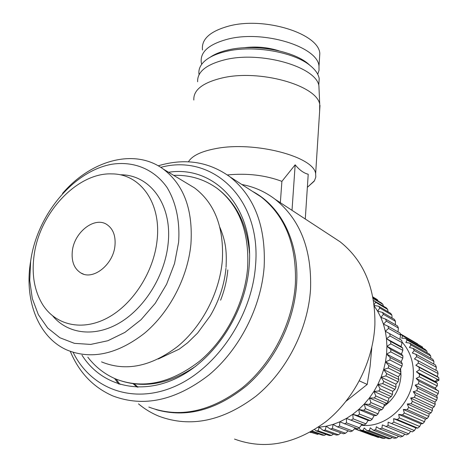 <?xml version="1.0" encoding="UTF-8"?>
<svg xmlns="http://www.w3.org/2000/svg" width="468" height="468" viewBox="0 0 468 468"><rect width="100%" height="100%" fill="white"/><g stroke="black" fill="none" stroke-linecap="round" stroke-linejoin="round"><path stroke-width="0.7" d="M241.857 184.509C254.036 186.738 265.145 191.675 275.178 199.321C300.082 219.346 311.869 249.304 310.541 289.195C308.02 329.168 286.837 370.867 256.23 395.986C222.984 421.171 190.605 427.939 159.091 416.286C151.568 413.209 144.706 409.073 138.505 403.866M234.532 439.089C264.625 450.087 295.045 444.296 325.792 421.715C354.077 399.181 373.177 361.495 374.88 324.973C375.488 288.499 363.893 260.77 340.101 241.786L330.49 235.498M280.35 202.702L281.894 181.368C265.257 175.149 247.086 173.014 227.384 174.956M252.691 191.494C281.245 206.429 299.567 242.933 296.554 284.831C294.044 322.159 274.821 361.132 246.759 385.597C216.345 410.243 186.071 418.234 155.926 409.588M307.833 186.902L314.467 180.747L315.795 177.068L315.643 173.763C314.268 156.681 254.574 140.886 215.812 148.59C201.187 151.351 192.055 155.762 188.429 161.823M319.621 111.296L319.726 104.212C316.608 85.217 259.418 69.071 222.201 77.951C202.726 82.655 193.266 90.014 193.828 100.035M319.153 91.342L318.895 85.626C315.836 66.69 260.91 50.801 225.085 59.711C206.324 64.432 197.174 71.785 197.631 81.771M158.196 165.812C184.778 157.88 208.699 161.559 229.969 176.845C254.586 196.531 265.976 226.57 264.145 266.965C261.115 307.248 239.528 349.497 208.886 375.026C175.623 400.62 143.582 407.575 112.765 395.899C93.243 387.299 79.092 372.469 70.311 351.404M251.491 190.722L261.226 196.999C285.427 216.269 296.806 245.331 295.361 284.175C292.763 322.891 272.148 363.297 242.523 387.609C210.348 411.986 179.115 418.474 148.83 407.066M318.819 84.509L319.199 78.542C318.415 74.19 315.514 69.96 310.495 65.842C294.384 51.995 253.241 44.776 226.143 51.398C215.491 53.896 207.821 57.628 203.13 62.583C199.678 66.362 198.327 70.381 199.076 74.64M160.746 167.351C212.179 153.311 261.647 198.292 255.516 265.76C251.831 316.321 216.748 368.328 174.716 386.474C132.649 404.855 90.856 388.674 73.148 352.369M310.495 65.842L308.043 63.66C292.705 50.491 253.802 43.659 228.115 49.947C220.691 51.667 214.724 54.083 210.22 57.201M168.579 172.277C214.18 165.052 254.563 207.254 249.14 266.467C245.694 312.01 215.327 359.014 177.735 377.6C140.119 396.332 101.059 385.544 81.988 355.159M191.067 369.416L193.74 367.749M319.428 59.559L319.82 53.446C318.755 33.626 264.613 16.468 229.039 26.009C210.044 31.21 201.199 39.201 202.504 50M317.754 74.301L319.036 70.329L318.995 66.187C317.901 46.742 263.542 29.817 227.863 39.125C208.816 44.191 199.953 52.024 201.287 62.613L201.702 64.291M402.878 355.867L390.85 349.491L386.919 346.314L390.809 343.863L402.825 350.345L401.474 354.06L402.878 355.867L402.79 358.213L401.175 361.641L402.299 363.794L390.23 357.57L386.58 354.071L386.919 346.314L386.498 338.686L385.334 331.268L383.444 324.149L380.853 317.415L377.606 311.138L374.277 306.095M383.859 406.446C394.343 398.888 400.052 388.534 400.988 375.383L400.614 368.445M114.964 245.624C113.391 264.543 93.114 280.66 80.976 273.031C74.219 268.79 71.335 261.524 72.312 251.24C74.09 232.245 94.647 216.146 106.909 224.558C113.104 228.788 115.789 235.808 114.964 245.624M361.349 425.213C386.334 428.6 413.086 403.036 413.396 374.763C413.648 361.711 409.851 350.789 401.994 342.003M419.451 374.195L419.357 376.81L437.276 385.93L437.358 383.386L419.451 374.195L416.426 371.803L419.334 369.878L419.1 367.304L415.841 365.251L418.456 363.11L438.06 373.534L437.293 376.524L438.709 377.606L438.949 380.092L436.626 381.484L435.328 381.549M438.06 373.534L437.516 371.136L417.912 360.635L418.456 363.11M417.912 360.635L414.461 358.938L416.754 356.634L436.369 367.257L435.93 370.287M436.369 367.257L435.527 364.987L415.906 354.299L416.754 356.634M415.906 354.299L412.308 352.983L414.256 350.561L433.9 361.36L433.807 364.051M433.9 361.36L432.783 359.266L413.121 348.403L414.256 350.561M413.121 348.403L409.424 347.478L411.015 344.998L430.712 355.955L430.87 358.207M430.712 355.955L429.343 354.065L409.623 343.062L411.015 344.998M409.623 343.062L405.873 342.529L407.101 340.043L426.869 351.129L427.173 352.86M426.869 351.129L425.266 349.479L405.469 338.352L407.101 340.043M405.469 338.352L401.719 338.212L402.585 335.767L422.44 346.964L422.756 348.069M422.44 346.964L400.754 334.351L402.585 335.767M400.754 334.351L400.392 334.374M157.113 240.072C161.366 202.855 140.271 173.944 112.168 173.903C77.226 172.166 38.996 213.314 33.983 256.288C31.625 274.851 34.445 290.833 42.436 304.235C55.388 325.201 82.011 331.59 107.541 317.883C133.058 304.264 153.931 271.621 157.113 240.072M52.785 316.023C68.059 334.287 95.279 337.586 120.299 322.429C145.302 307.306 165.04 274.891 168.117 243.67C172.44 204.908 150.24 174.839 120.908 174.786M178.606 242.319C180.075 221.265 175.956 202.147 167.041 187.475C154.112 169.065 133.632 160.893 111.823 164.25C73.125 171.13 36.726 215.397 30.636 261.396L29.73 280.56L32.315 298.607L38.353 314.683L47.648 327.969L59.845 337.726L74.424 343.348L90.698 344.419L107.851 340.739L124.95 332.374L141.049 319.702L155.201 303.369L166.585 284.281L174.529 263.531L178.606 242.319M30.835 259.951L30.133 264.514C24.792 301.918 38.862 337.457 66.661 349.888C91.166 359.98 117.082 354.457 144.401 333.327C169.58 312.285 187.779 277.354 190.926 244.08C193.126 209.904 183.942 184.924 163.367 169.141C134.802 147.952 91.09 160.033 62.525 193.465M101.538 361.887C125.728 371.791 151.088 366.649 177.629 346.449C202.077 326.336 219.539 292.798 222.312 260.694C224.149 227.705 214.917 203.457 194.6 187.949L186.592 183.128M220.598 300.199C224.511 290.265 226.916 280.168 227.811 269.919M183.631 373.774L183.743 374.341M292.014 210.331L295.162 164.812C299.432 170.03 303.785 173.172 308.219 174.242L305.276 219.006M120.007 384.45L116.14 379.162M281.894 181.368L295.162 164.812M138.048 387.176L134.222 383.912M137.223 387.159L133.193 383.778M118.638 384.035L114.607 378.501M359.377 380.888L367.204 384.444L370.106 366.309L371.808 347.449M346.191 401.14L367.204 384.444M249.309 249.187L248.561 244.22M279.004 50.837C267.503 47.221 255.774 46.203 243.834 47.783M318.146 427.319L326.161 426.237L333.052 424.429L339.838 421.814L346.437 418.427L352.767 414.303L358.757 409.477L364.32 404.013L369.398 397.97L373.92 391.423L377.84 384.456L381.092 377.144L383.655 369.58L385.492 361.858L386.58 354.071L390.751 351.883L402.79 358.213M385.492 361.858L389.897 359.968L401.977 366.146L400.134 369.246L385.492 361.858L388.832 365.637L388.27 368.018L400.397 374.049L400.941 371.715L388.832 365.637M390.23 357.57L389.897 359.968M400.397 374.049L398.356 376.793L398.83 379.53L386.662 373.61L383.655 369.58L388.27 368.018M398.057 381.818L395.87 384.175L395.981 387.153L383.748 381.385L381.092 377.144L385.872 375.939L398.057 381.818L398.83 379.53M386.662 373.61L385.872 375.939M394.998 389.358L392.693 391.318L392.43 394.483L380.121 388.861L377.84 384.456L382.742 383.637L394.998 389.358L395.981 387.153M383.748 381.385L382.742 383.637M391.248 396.583L388.873 398.116L388.218 401.433L375.827 395.957L373.92 391.423L378.916 391.014L391.248 396.583L392.43 394.483M380.121 388.861L378.916 391.014M386.849 403.404L384.45 404.504L383.397 407.915L370.919 402.579L369.398 397.97L374.429 397.975L386.849 403.404L388.218 401.433M375.827 395.957L374.429 397.975M381.865 409.734L379.484 410.395L378.033 413.852L365.455 408.646L364.32 404.013L369.351 404.44L381.865 409.734L383.397 407.915M370.919 402.579L369.351 404.44M376.348 415.502L374.031 415.719L372.189 419.176L359.512 414.086L358.757 409.477L363.741 410.325L376.348 415.502L378.033 413.852M365.455 408.646L363.741 410.325M370.375 420.633L368.164 420.416L365.941 423.827L353.159 418.842L352.767 414.303L357.663 415.572L370.375 420.633L372.189 419.176M359.512 414.086L357.663 415.572M364.016 425.067L361.951 424.429L359.36 427.746L346.472 422.856L346.437 418.427L364.016 425.067L365.941 423.827M353.159 418.842L351.205 420.112M355.247 427.968L352.527 430.899L339.534 426.079L339.838 421.814L357.353 428.764L359.36 427.746M346.472 422.856L344.436 423.891M348.174 430.835L345.536 433.245L332.438 428.489L333.052 424.429L337.446 426.88L350.468 431.683L352.527 430.899M339.534 426.079L337.446 426.88M340.92 432.877L338.458 434.772L325.26 430.063L326.161 426.237L330.314 429.045L343.442 433.789L345.536 433.245M332.438 428.489L330.314 429.045M333.544 434.064L331.385 435.468L318.094 430.788L319.24 427.237L323.131 430.367L336.357 435.065L338.458 434.772M325.26 430.063L323.131 430.367M314.648 429.571L315.982 430.835L329.302 435.509L331.385 435.468M318.094 430.788L315.982 430.835M374.119 304.738L375.588 302.24L387.674 309.418L386.322 307.85L373.522 300.591M374.219 300.655L375.588 302.24M400.596 335.164L399.859 339.335L401.725 340.388L385.334 331.268L388.604 328.413L400.596 335.164L400.011 333.011L388.019 326.219L383.444 324.149L386.375 321.159L398.373 328.033L397.578 325.997L385.573 319.082L380.853 317.415L383.432 314.326L395.448 321.317L394.454 319.416L382.426 312.396L377.606 311.138L379.817 308.002L391.868 315.093L390.686 313.349L378.624 306.23L374.207 305.458M378.624 306.23L379.817 308.002M382.426 312.396L383.432 314.326M385.573 319.082L386.375 321.159M388.019 326.219L388.604 328.413M402.088 342.635L401.029 346.595L402.685 348.034L390.681 341.511L386.498 338.686L390.09 336.012L402.088 342.635L401.725 340.388M389.727 333.725L390.09 336.012M390.681 341.511L390.809 343.863M390.85 349.491L390.751 351.883M386.58 354.071L401.175 361.641M402.299 363.794L401.977 366.146M402.825 350.345L402.685 348.034M398.373 328.033L398.016 331.882M395.448 321.317L395.413 324.751M391.868 315.093L392.079 318.029M387.674 309.418L388.036 311.787M373.166 298.531L382.923 304.358L381.414 302.983L373.066 297.987M382.923 304.358L383.333 306.072M372.891 297.098L377.676 299.965L372.85 296.887M377.676 299.965L377.992 300.936M311.378 432.467L310.044 432.274L310.986 432.602M318.72 433.865L317.573 434.362L310.617 431.958M310.348 432.11L317.573 434.362M326.126 434.398L324.394 435.328L312.174 431.063M311.612 431.391L322.353 435.129L324.394 435.328M400.134 369.246L400.941 371.715M386.919 346.314L401.474 354.06M354.615 428.659L378.366 437.451L354.697 428.776M356.926 429.396L357.33 428.758M358.903 427.986L360.711 430.15L382.063 438.194L384.333 438.481L363.033 430.437L360.711 430.15M363.033 430.437L364.215 427.974L366.941 430.624L388.147 438.686L390.464 438.639L369.31 430.572L366.941 430.624M369.31 430.572L370.264 427.822L373.271 430.191L394.325 438.288L396.648 437.908L375.652 429.788L373.271 430.191M375.652 429.788L376.342 426.793L379.589 428.84L400.485 437.007L402.772 436.299L381.941 428.103L379.589 428.84M381.941 428.103L382.327 424.903L406.522 434.86L408.734 433.83L388.06 425.529L385.784 426.6M388.06 425.529L388.124 422.171L412.32 431.876L388.124 422.171M393.898 422.107L393.617 418.644L397.355 419.574L417.772 428.103L415.958 427.957L414.414 430.548L393.898 422.107L391.745 423.487M399.356 417.901L398.707 414.385L402.515 414.911L422.779 423.616L420.89 423.873L419.714 426.494L399.356 417.901L397.355 419.574M404.317 412.981L403.293 409.465L407.125 409.588L427.249 418.48L425.33 419.147L424.529 421.756L404.317 412.981L402.515 414.911M408.699 407.435L407.3 403.983L411.097 403.703L431.092 412.805L429.197 413.87L428.77 416.403L408.699 407.435L407.125 409.588M412.407 401.363L410.647 398.028L414.361 397.361L434.24 406.68L432.42 408.143L432.362 410.547L412.407 401.363L411.097 403.703M415.391 394.881L413.273 391.71L416.848 390.681L436.632 400.228L434.936 402.059L435.228 404.288L415.391 394.881L414.361 397.361M417.579 388.107L415.134 385.158L418.527 383.789L438.235 393.559L436.708 395.741L437.328 397.741L417.579 388.107L416.848 390.681M418.936 381.168L416.187 378.477L435.1 387.99L436.638 389.856L438.621 391.026L418.936 381.168L418.527 383.789M416.187 378.477L419.357 376.81M398.356 376.793L383.655 369.58M419.334 369.878L438.949 380.092M438.709 377.606L419.1 367.304M386.498 338.686L401.029 346.595M437.358 383.386L435.298 381.519L416.426 371.803M435.298 381.519L436.954 379.519L438.803 380.484M415.841 365.251L437.293 376.524M395.87 384.175L381.092 377.144M385.334 331.268L399.859 339.335M435.1 387.99L437.276 385.93M392.693 391.318L377.84 384.456M438.621 391.026L438.235 393.559M436.708 395.741L415.134 385.158M388.873 398.116L373.92 391.423M437.328 397.741L436.632 400.228M434.936 402.059L413.273 391.71M384.45 404.504L369.398 397.97M435.228 404.288L434.24 406.68M432.42 408.143L410.647 398.028M379.484 410.395L364.32 404.013M432.362 410.547L431.092 412.805M429.197 413.87L407.3 403.983M374.031 415.719L358.757 409.477M428.77 416.403L427.249 418.48M425.33 419.147L403.293 409.465M400.222 333.754L417.661 343.898M368.164 420.416L352.767 414.303M424.529 421.756L422.779 423.616M420.89 423.873L398.707 414.385M361.951 424.429L346.437 418.427M419.714 426.494L417.772 428.103M415.958 427.957L393.617 418.644M414.414 430.548L412.32 431.876M410.635 431.338L408.734 433.83M404.797 434.169L402.772 436.299M398.584 436.264L396.648 437.908M392.19 437.463L390.464 438.639M385.696 437.75L384.333 438.481M379.191 437.112L378.366 437.451M372.739 435.55L354.516 428.764M249.491 253.287C247.198 224.634 236.434 203.013 217.205 188.423C239.247 205.551 249.391 231.982 247.63 267.714C244.834 302.831 225.874 339.528 199.105 361.571C170.03 383.69 142.108 389.44 115.333 378.817C104.399 374.008 95.226 366.789 87.814 357.166M195.794 366.204C168.094 384.988 141.278 389.195 115.333 378.817M225.968 268.299C224.359 284.784 219.141 300.596 210.313 315.736L197.56 333.117L187.645 342.781L179.215 349.14L158.248 359.009M226.05 267.345C226.752 252.644 226.225 242.494 219.878 227.349M217.205 188.423C204.212 179.168 189.715 174.821 173.71 175.371M275.178 199.321L340.101 241.786M229.969 176.845L261.226 196.999M80.976 273.031L83.45 274.102M163.367 169.141L194.6 187.949M307.359 187.323L314.151 181.251M320.001 105.37L315.643 173.763M318.895 85.626L319.726 104.212M319.199 78.542L318.772 85.199M319.82 53.446L318.995 66.187M372.861 296.946L376.594 299.181"/></g></svg>

